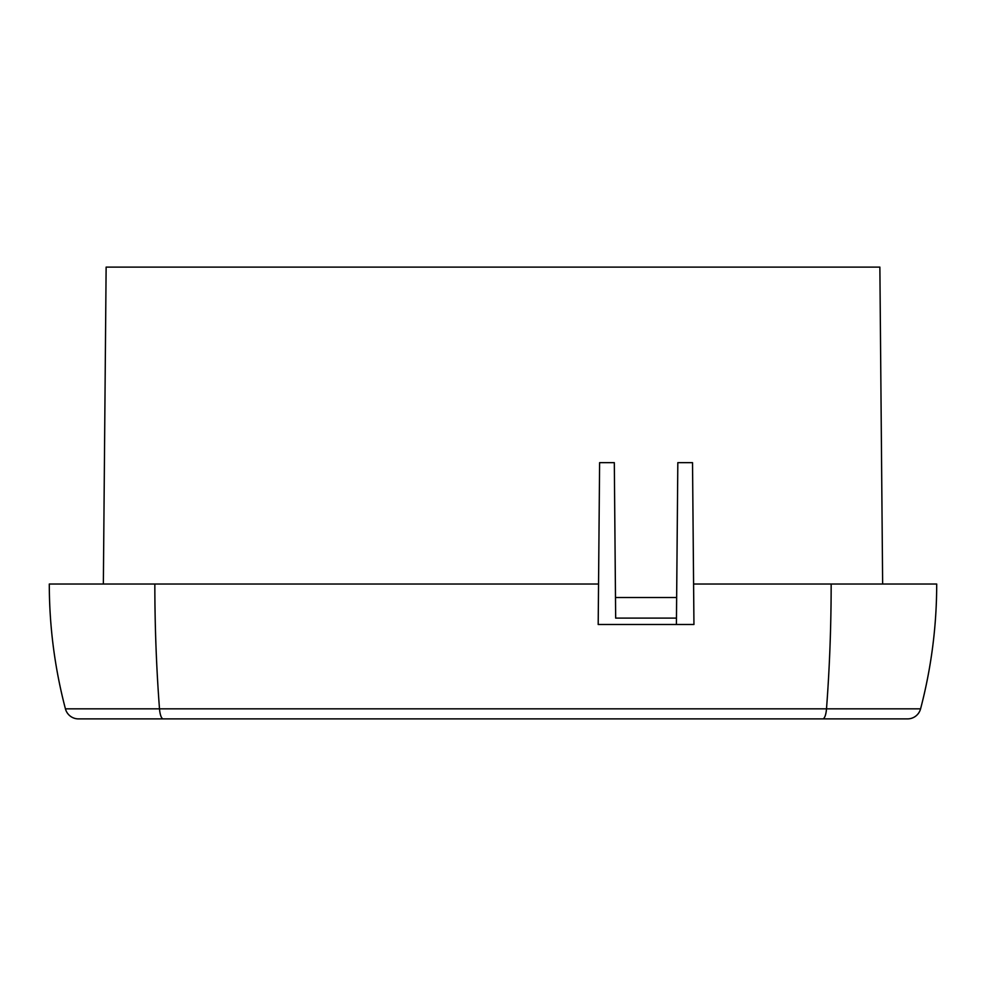 <?xml version="1.0" encoding="UTF-8"?>
<svg xmlns="http://www.w3.org/2000/svg" width="986" height="986" viewBox="0 0 986 986"><rect width="100%" height="100%" fill="white"/><g stroke="black" fill="none" stroke-linecap="round" stroke-linejoin="round"><path stroke-width="1.48" d="M154.839 584.032A491.09 141.701 90 0 0 159.498 708.835A491.09 141.701 -90 0 1 154.839 584.032L598.551 584.032L599.611 462.656L614.315 462.656L615.671 618.111L676.47 618.111L676.408 624.495L677.826 462.656L692.529 462.656L693.947 624.495L598.194 624.495L599.611 462.656L614.315 462.656L615.486 597.516L676.655 597.516L677.826 462.656L692.529 462.656L693.947 624.495L693.589 584.032L831.161 584.032A491.09 141.701 90 0 1 826.502 708.835L920.579 708.835A13.484 13.484 0 0 1 907.539 718.893L78.461 718.893A13.484 13.484 0 0 1 65.421 708.835L826.502 708.835A491.09 141.701 -90 0 0 831.161 584.032L936.7 584.032A491.09 491.09 0 0 1 920.579 708.835A491.09 491.09 0 0 0 936.7 584.032L693.589 584.032L693.947 624.495L598.194 624.495L598.551 584.032L49.3 584.032A491.09 491.09 0 0 0 65.421 708.835A491.09 491.09 0 0 1 49.3 584.032L158.352 584.032M159.72 718.893L241.422 718.893M744.578 718.893L826.28 718.893M87.544 718.893L163.257 718.893A13.484 3.895 -90 0 1 159.498 708.835L65.421 708.835A13.484 13.484 0 0 0 78.461 718.893M159.498 708.835A13.484 3.895 90 0 0 163.257 718.893L822.743 718.893A13.484 3.895 -90 0 0 826.502 708.835L159.498 708.835M826.502 708.835A13.484 3.895 90 0 1 822.743 718.893L907.539 718.893A13.484 13.484 0 0 0 920.579 708.835L826.502 708.835M882.643 584.032L879.869 267.107L106.131 267.107L103.357 584.032L106.131 267.107L879.869 267.107L882.643 584.032M693.713 597.516L693.663 592.13M615.671 618.111L615.486 597.516L676.655 597.516L676.47 618.111L615.671 618.111"/></g></svg>
